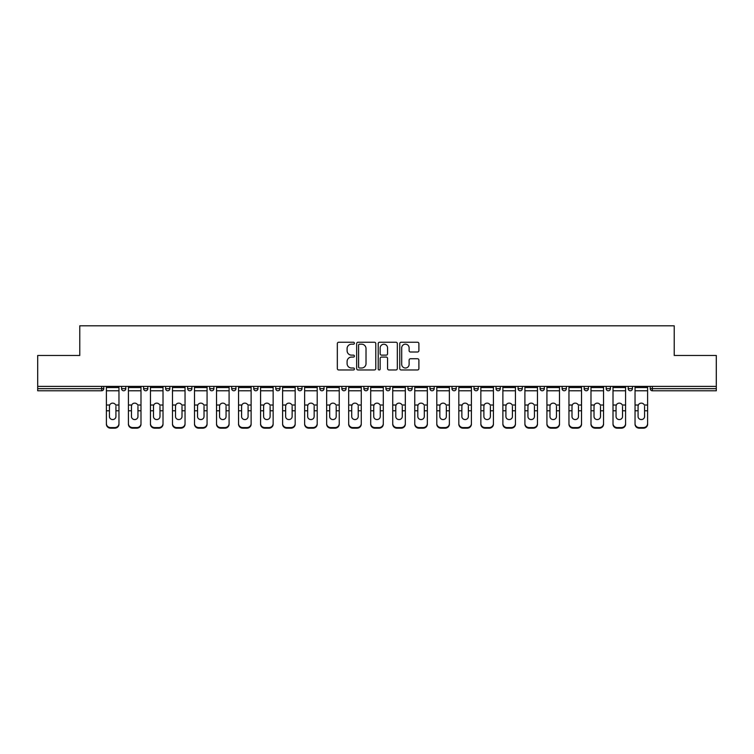 <?xml version="1.0" encoding="UTF-8"?>
<svg xmlns="http://www.w3.org/2000/svg" width="754" height="754" viewBox="0 0 754 754"><rect width="100%" height="100%" fill="white"/><g stroke="black" fill="none" stroke-linecap="round" stroke-linejoin="round"><path stroke-width="1.13" d="M354.408 343.211A0.971 0.971 0 0 0 353.438 342.241L338.716 342.241A1.385 1.385 0 0 0 337.33 343.626L337.33 368.574A1.385 1.385 0 0 0 338.716 369.96L353.438 369.96A0.971 0.971 0 0 0 354.408 368.989A0.971 0.971 0 0 0 353.438 368.018L351.534 368.018A4.439 4.439 0 0 1 347.094 363.588L347.094 361.505A4.439 4.439 0 0 1 351.534 357.076L353.438 357.076A0.971 0.971 0 0 0 354.408 356.105A0.971 0.971 0 0 0 353.438 355.134L351.534 355.134A4.439 4.439 0 0 1 347.094 350.695L347.094 348.621A4.439 4.439 0 0 1 351.534 344.182L353.438 344.182A0.971 0.971 0 0 0 354.408 343.211M417.509 352.014A1.385 1.385 0 0 0 418.894 350.629L418.894 343.626A1.385 1.385 0 0 0 417.509 342.241L401.147 342.241A1.385 1.385 0 0 0 399.761 343.626L399.761 368.574A1.385 1.385 0 0 0 401.147 369.96L417.509 369.96A1.385 1.385 0 0 0 418.894 368.574L418.894 360.12A1.385 1.385 0 0 0 417.509 358.734L410.506 358.734A1.385 1.385 0 0 0 409.12 360.12L409.12 364.314A3.704 3.704 0 0 1 405.416 368.018A3.704 3.704 0 0 1 401.703 364.314L401.703 347.886A3.704 3.704 0 0 1 405.416 344.182A3.704 3.704 0 0 1 409.12 347.886L409.12 350.629A1.385 1.385 0 0 0 410.506 352.014L417.509 352.014M37.7 386.387L37.7 355.464L79.773 355.464L79.773 325.813L674.227 325.813L674.227 355.464L716.3 355.464L716.3 386.387L37.7 386.387L37.7 388.649L101.667 388.649L101.667 386.387M375.784 343.626A1.385 1.385 0 0 0 374.399 342.241L358.046 342.241A1.385 1.385 0 0 0 356.661 343.626L356.661 368.574A1.385 1.385 0 0 0 358.046 369.96L374.399 369.96A1.385 1.385 0 0 0 375.784 368.574L375.784 343.626M379.601 342.241L395.954 342.241A1.385 1.385 0 0 1 397.339 343.626L397.339 368.574A1.385 1.385 0 0 1 395.954 369.96L388.951 369.96A1.385 1.385 0 0 1 387.565 368.574L387.565 358.461A1.385 1.385 0 0 0 386.18 357.076L381.543 357.076A1.385 1.385 0 0 0 380.157 358.461L380.157 368.989A0.971 0.971 0 0 1 379.187 369.96A0.971 0.971 0 0 1 378.216 368.989L378.216 343.626A1.385 1.385 0 0 1 379.601 342.241M101.667 390.77A2.121 2.121 0 0 0 103.779 388.649L101.667 388.649L101.667 390.77A2.121 2.121 0 0 0 103.779 388.649L103.779 386.387L103.779 388.649A2.121 2.121 0 0 1 101.667 390.77L37.7 390.77L37.7 388.649M716.3 386.387L716.3 390.77L652.333 390.77A2.121 2.121 0 0 1 650.221 388.649L650.221 386.387M121.573 386.387L121.573 388.649L121.573 386.387M123.694 390.77A2.121 2.121 0 0 1 121.573 388.649A2.121 2.121 0 0 0 123.694 390.77A2.121 2.121 0 0 0 125.805 388.649L125.805 386.387L125.805 388.649A2.121 2.121 0 0 1 123.694 390.77A2.121 2.121 0 0 1 121.573 388.649L125.805 388.649A2.121 2.121 0 0 1 123.694 390.77M143.599 386.387L143.599 388.649L143.599 386.387M147.831 386.387L147.831 388.649L147.831 386.387M165.626 386.387L165.626 388.649L165.626 386.387M169.857 386.387L169.857 388.649A2.121 2.121 0 0 1 167.746 390.77A2.121 2.121 0 0 1 165.626 388.649A2.121 2.121 0 0 0 167.746 390.77A2.121 2.121 0 0 0 169.857 388.649A2.121 2.121 0 0 1 167.746 390.77A2.121 2.121 0 0 1 165.626 388.649L169.857 388.649M187.652 386.387L187.652 388.649L187.652 386.387M191.893 386.387L191.893 388.649L191.893 386.387M209.678 386.387L209.678 388.649L209.678 386.387M213.919 386.387L213.919 388.649L213.919 386.387M235.945 386.387L235.945 388.649L231.704 388.649A2.121 2.121 0 0 0 233.825 390.77A2.121 2.121 0 0 1 231.704 388.649L231.704 386.387M253.73 386.387L253.73 388.649L253.73 386.387M257.972 386.387L257.972 388.649L257.972 386.387M275.757 386.387L275.757 388.649L275.757 386.387M279.998 386.387L279.998 388.649L279.998 386.387M297.792 386.387L297.792 388.649L297.792 386.387M302.024 386.387L302.024 388.649A2.121 2.121 0 0 1 299.904 390.77A2.121 2.121 0 0 1 297.792 388.649L302.024 388.649A2.121 2.121 0 0 1 299.904 390.77M319.819 386.387L319.819 388.649L319.819 386.387M324.05 386.387L324.05 388.649L324.05 386.387M341.845 386.387L341.845 388.649L341.845 386.387M346.077 386.387L346.077 388.649A2.121 2.121 0 0 1 343.956 390.77A2.121 2.121 0 0 1 341.845 388.649L346.077 388.649A2.121 2.121 0 0 1 343.956 390.77M363.871 386.387L363.871 388.649L363.871 386.387M368.103 386.387L368.103 388.649L368.103 386.387M385.897 386.387L385.897 388.649L385.897 386.387M390.129 386.387L390.129 388.649L390.129 386.387M412.155 386.387L412.155 388.649A2.121 2.121 0 0 1 410.044 390.77A2.121 2.121 0 0 1 407.923 388.649L407.923 386.387M434.181 386.387L434.181 388.649A2.121 2.121 0 0 1 432.07 390.77A2.121 2.121 0 0 1 429.95 388.649L429.95 386.387M456.208 386.387L456.208 388.649A2.121 2.121 0 0 1 454.096 390.77A2.121 2.121 0 0 1 451.976 388.649L451.976 386.387M478.243 386.387L478.243 388.649A2.121 2.121 0 0 1 476.123 390.77A2.121 2.121 0 0 1 474.002 388.649L474.002 386.387M498.149 390.77A2.121 2.121 0 0 0 500.27 388.649L500.27 386.387L500.27 388.649A2.121 2.121 0 0 1 498.149 390.77A2.121 2.121 0 0 1 496.028 388.649L496.028 386.387M522.296 386.387L522.296 388.649A2.121 2.121 0 0 1 520.175 390.77A2.121 2.121 0 0 1 518.055 388.649L518.055 386.387M540.081 386.387L540.081 388.649L540.081 386.387M544.322 386.387L544.322 388.649A2.121 2.121 0 0 1 542.201 390.77A2.121 2.121 0 0 1 540.081 388.649L544.322 388.649A2.121 2.121 0 0 1 542.201 390.77M564.228 390.77A2.121 2.121 0 0 0 566.348 388.649L566.348 386.387L566.348 388.649A2.121 2.121 0 0 1 564.228 390.77A2.121 2.121 0 0 1 562.107 388.649L562.107 386.387M584.143 386.387L584.143 388.649L584.143 386.387M588.374 386.387L588.374 388.649A2.121 2.121 0 0 1 586.254 390.77A2.121 2.121 0 0 1 584.143 388.649L588.374 388.649A2.121 2.121 0 0 1 586.254 390.77A2.121 2.121 0 0 0 588.374 388.649M606.169 388.649A2.121 2.121 0 0 0 608.28 390.77A2.121 2.121 0 0 0 610.401 388.649L610.401 386.387L610.401 388.649L606.169 388.649A2.121 2.121 0 0 0 608.28 390.77A2.121 2.121 0 0 1 606.169 388.649L606.169 386.387M628.195 386.387L628.195 388.649L628.195 386.387M632.427 386.387L632.427 388.649L632.427 386.387M145.72 390.77A2.121 2.121 0 0 1 143.599 388.649A2.121 2.121 0 0 0 145.72 390.77A2.121 2.121 0 0 0 147.831 388.649A2.121 2.121 0 0 1 145.72 390.77A2.121 2.121 0 0 1 143.599 388.649L147.831 388.649A2.121 2.121 0 0 1 145.72 390.77M189.772 390.77A2.121 2.121 0 0 1 187.652 388.649A2.121 2.121 0 0 0 189.772 390.77A2.121 2.121 0 0 0 191.893 388.649A2.121 2.121 0 0 1 189.772 390.77A2.121 2.121 0 0 1 187.652 388.649L191.893 388.649A2.121 2.121 0 0 1 189.772 390.77M211.799 390.77A2.121 2.121 0 0 1 209.678 388.649A2.121 2.121 0 0 0 211.799 390.77A2.121 2.121 0 0 0 213.919 388.649A2.121 2.121 0 0 1 211.799 390.77A2.121 2.121 0 0 1 209.678 388.649L213.919 388.649A2.121 2.121 0 0 1 211.799 390.77M233.825 390.77A2.121 2.121 0 0 0 235.945 388.649A2.121 2.121 0 0 1 233.825 390.77A2.121 2.121 0 0 1 231.704 388.649M255.851 390.77A2.121 2.121 0 0 1 253.73 388.649A2.121 2.121 0 0 0 255.851 390.77A2.121 2.121 0 0 0 257.972 388.649A2.121 2.121 0 0 1 255.851 390.77A2.121 2.121 0 0 1 253.73 388.649L257.972 388.649A2.121 2.121 0 0 1 255.851 390.77M277.877 390.77A2.121 2.121 0 0 1 275.757 388.649L279.998 388.649A2.121 2.121 0 0 1 277.877 390.77A2.121 2.121 0 0 0 279.998 388.649M321.93 390.77A2.121 2.121 0 0 1 319.819 388.649A2.121 2.121 0 0 0 321.93 390.77A2.121 2.121 0 0 0 324.05 388.649A2.121 2.121 0 0 1 321.93 390.77A2.121 2.121 0 0 1 319.819 388.649L324.05 388.649M365.982 390.77A2.121 2.121 0 0 1 363.871 388.649L368.103 388.649A2.121 2.121 0 0 1 365.982 390.77A2.121 2.121 0 0 0 368.103 388.649M388.018 390.77A2.121 2.121 0 0 1 385.897 388.649A2.121 2.121 0 0 0 388.018 390.77A2.121 2.121 0 0 0 390.129 388.649A2.121 2.121 0 0 1 388.018 390.77A2.121 2.121 0 0 1 385.897 388.649L390.129 388.649A2.121 2.121 0 0 1 388.018 390.77M630.306 390.77A2.121 2.121 0 0 1 628.195 388.649L632.427 388.649A2.121 2.121 0 0 1 630.306 390.77A2.121 2.121 0 0 0 632.427 388.649A2.121 2.121 0 0 1 630.306 390.77M359.573 344.182A0.971 0.971 0 0 0 358.602 345.153L358.602 367.047A0.971 0.971 0 0 0 359.573 368.018L361.581 368.018A4.439 4.439 0 0 0 366.02 363.588L366.02 348.621A4.439 4.439 0 0 0 361.581 344.182L359.573 344.182M387.565 347.962A3.704 3.704 0 0 0 383.861 344.248A3.704 3.704 0 0 0 380.157 347.962L380.157 353.749A1.385 1.385 0 0 0 381.543 355.134L386.18 355.134A1.385 1.385 0 0 0 387.565 353.749L387.565 347.962M115.927 406.265L115.927 410.779L118.962 410.779L118.962 386.387M106.389 411.382L106.389 424.182L106.389 405.021L109.688 405.021L109.424 406.265L109.688 405.021A3.252 3.11 0 0 1 115.664 405.021L118.962 405.021M118.962 411.382L118.962 424.182A4.232 4.006 180 0 1 114.721 428.187L114.721 427.584A4.232 4.006 0 0 0 118.962 423.578L118.962 410.779M115.927 416.5A3.252 3.073 180 0 1 112.676 419.573A3.252 3.073 180 0 1 109.424 416.5A3.252 3.073 180 0 0 112.676 419.573A3.252 3.073 180 0 0 115.927 416.5L115.927 410.779M109.424 416.5L109.424 406.265M106.389 423.578A4.232 4.006 0 0 0 110.631 427.584L110.631 428.187L114.721 428.187M110.631 428.187A4.232 4.006 180 0 1 106.389 424.182M110.631 427.584L114.721 427.584M106.389 405.021L106.389 386.387M118.962 423.578L118.962 424.182M137.954 406.265L137.954 410.779L140.989 410.779L140.989 386.387M128.416 411.382L128.416 424.182L128.416 405.021L131.714 405.021L131.46 406.265L131.714 405.021A3.252 3.11 0 0 1 137.69 405.021L140.989 405.021M140.989 411.382L140.989 424.182A4.232 4.006 180 0 1 136.747 428.187L136.747 427.584A4.232 4.006 0 0 0 140.989 423.578L140.989 410.779M137.954 416.5A3.252 3.073 180 0 1 134.702 419.573A3.252 3.073 180 0 1 131.46 416.5A3.252 3.073 180 0 0 134.702 419.573A3.252 3.073 180 0 0 137.954 416.5L137.954 410.779M159.98 406.265L159.98 410.779L163.015 410.779L163.015 386.387M150.451 411.382L150.451 424.182L150.451 405.021L153.741 405.021L153.486 406.265L153.741 405.021A3.252 3.11 0 0 1 159.716 405.021L163.015 405.021M163.015 411.382L163.015 424.182A4.232 4.006 180 0 1 158.774 428.187L158.774 427.584A4.232 4.006 0 0 0 163.015 423.578L163.015 410.779M159.98 416.5A3.252 3.073 180 0 1 156.728 419.573A3.252 3.073 180 0 1 153.486 416.5A3.252 3.073 180 0 0 156.728 419.573A3.252 3.073 180 0 0 159.98 416.5L159.98 410.779M182.006 406.265L182.006 410.779L185.041 410.779L185.041 386.387M172.477 411.382L172.477 424.182L172.477 405.021L175.767 405.021L175.512 406.265L175.767 405.021A3.252 3.11 0 0 1 181.742 405.021L185.041 405.021M185.041 411.382L185.041 424.182A4.232 4.006 180 0 1 180.809 428.187L180.809 427.584A4.232 4.006 0 0 0 185.041 423.578L185.041 410.779M182.006 416.5A3.252 3.073 180 0 1 178.755 419.573A3.252 3.073 180 0 1 175.512 416.5A3.252 3.073 180 0 0 178.755 419.573A3.252 3.073 180 0 0 182.006 416.5L182.006 410.779M204.032 406.265L204.032 410.779L207.067 410.779L207.067 386.387M194.504 411.382L194.504 424.182L194.504 405.021L197.793 405.021L197.539 406.265L197.793 405.021A3.252 3.11 0 0 1 203.768 405.021L207.067 405.021M207.067 411.382L207.067 424.182A4.232 4.006 180 0 1 202.835 428.187L202.835 427.584A4.232 4.006 0 0 0 207.067 423.578L207.067 410.779M204.032 416.5A3.252 3.073 180 0 1 200.781 419.573A3.252 3.073 180 0 1 197.539 416.5A3.252 3.073 180 0 0 200.781 419.573A3.252 3.073 180 0 0 204.032 416.5L204.032 410.779M226.059 406.265L226.059 410.779L229.093 410.779L229.093 386.387M216.53 411.382L216.53 424.182L216.53 405.021L219.819 405.021L219.565 406.265L219.819 405.021A3.252 3.11 0 0 1 225.804 405.021L229.093 405.021M229.093 411.382L229.093 424.182A4.232 4.006 180 0 1 224.862 428.187L224.862 427.584A4.232 4.006 0 0 0 229.093 423.578L229.093 410.779M226.059 416.5A3.252 3.073 180 0 1 222.807 419.573A3.252 3.073 180 0 1 219.565 416.5A3.252 3.073 180 0 0 222.807 419.573A3.252 3.073 180 0 0 226.059 416.5L226.059 410.779M131.46 416.5L131.46 406.265M128.416 423.578A4.232 4.006 0 0 0 132.657 427.584L132.657 428.187L136.747 428.187M132.657 428.187A4.232 4.006 180 0 1 128.416 424.182M132.657 427.584L136.747 427.584M128.416 405.021L128.416 386.387M140.989 423.578L140.989 424.182M153.486 416.5L153.486 406.265M150.451 423.578A4.232 4.006 0 0 0 154.683 427.584L154.683 428.187L158.774 428.187M154.683 428.187A4.232 4.006 180 0 1 150.451 424.182M154.683 427.584L158.774 427.584M150.451 405.021L150.451 386.387M163.015 423.578L163.015 424.182M175.512 416.5L175.512 406.265M172.477 423.578A4.232 4.006 0 0 0 176.709 427.584L176.709 428.187L180.809 428.187M176.709 428.187A4.232 4.006 180 0 1 172.477 424.182M176.709 427.584L180.809 427.584M172.477 405.021L172.477 386.387M185.041 423.578L185.041 424.182M197.539 416.5L197.539 406.265M194.504 423.578A4.232 4.006 0 0 0 198.736 427.584L198.736 428.187L202.835 428.187M198.736 428.187A4.232 4.006 180 0 1 194.504 424.182M198.736 427.584L202.835 427.584M194.504 405.021L194.504 386.387M207.067 423.578L207.067 424.182M219.565 416.5L219.565 406.265M216.53 423.578A4.232 4.006 0 0 0 220.762 427.584L220.762 428.187L224.862 428.187M220.762 428.187A4.232 4.006 180 0 1 216.53 424.182M220.762 427.584L224.862 427.584M216.53 405.021L216.53 386.387M229.093 423.578L229.093 424.182M248.085 406.265L248.085 410.779L251.12 410.779L251.12 386.387M238.556 411.382L238.556 424.182L238.556 405.021L241.846 405.021L241.591 406.265L241.846 405.021A3.252 3.11 0 0 1 247.83 405.021L251.12 405.021M251.12 411.382L251.12 424.182A4.232 4.006 180 0 1 246.888 428.187L246.888 427.584A4.232 4.006 0 0 0 251.12 423.578L251.12 410.779M248.085 416.5A3.252 3.073 180 0 1 244.843 419.573A3.252 3.073 180 0 1 241.591 416.5A3.252 3.073 180 0 0 244.843 419.573A3.252 3.073 180 0 0 248.085 416.5L248.085 410.779M241.591 416.5L241.591 406.265M238.556 423.578A4.232 4.006 0 0 0 242.788 427.584L242.788 428.187L246.888 428.187M242.788 428.187A4.232 4.006 180 0 1 238.556 424.182M242.788 427.584L246.888 427.584M238.556 405.021L238.556 386.387M251.12 423.578L251.12 424.182M270.111 406.265L270.111 410.779L273.146 410.779L273.146 386.387M260.582 411.382L260.582 424.182L260.582 405.021L263.881 405.021L263.617 406.265L263.881 405.021A3.252 3.11 0 0 1 269.857 405.021L273.146 405.021M273.146 411.382L273.146 424.182A4.232 4.006 180 0 1 268.914 428.187L268.914 427.584A4.232 4.006 0 0 0 273.146 423.578L273.146 410.779M270.111 416.5A3.252 3.073 180 0 1 266.869 419.573A3.252 3.073 180 0 1 263.617 416.5A3.252 3.073 180 0 0 266.869 419.573A3.252 3.073 180 0 0 270.111 416.5L270.111 410.779M263.617 416.5L263.617 406.265M260.582 423.578A4.232 4.006 0 0 0 264.814 427.584L264.814 428.187L268.914 428.187M264.814 428.187A4.232 4.006 180 0 1 260.582 424.182M264.814 427.584L268.914 427.584M260.582 405.021L260.582 386.387M273.146 423.578L273.146 424.182M292.137 406.265L292.137 410.779L295.172 410.779L295.172 386.387M282.609 411.382L282.609 424.182L282.609 405.021L285.907 405.021L285.643 406.265L285.907 405.021A3.252 3.11 0 0 1 291.883 405.021L295.172 405.021M295.172 411.382L295.172 424.182A4.232 4.006 180 0 1 290.94 428.187L290.94 427.584A4.232 4.006 0 0 0 295.172 423.578L295.172 410.779M292.137 416.5A3.252 3.073 180 0 1 288.895 419.573A3.252 3.073 180 0 1 285.643 416.5A3.252 3.073 180 0 0 288.895 419.573A3.252 3.073 180 0 0 292.137 416.5L292.137 410.779M285.643 416.5L285.643 406.265M282.609 423.578A4.232 4.006 0 0 0 286.84 427.584L286.84 428.187L290.94 428.187M286.84 428.187A4.232 4.006 180 0 1 282.609 424.182M286.84 427.584L290.94 427.584M282.609 405.021L282.609 386.387M295.172 423.578L295.172 424.182M314.164 406.265L314.164 410.779L317.198 410.779L317.198 386.387M304.635 411.382L304.635 424.182L304.635 405.021L307.934 405.021L307.67 406.265L307.934 405.021A3.252 3.11 0 0 1 313.909 405.021L317.198 405.021M317.198 411.382L317.198 424.182A4.232 4.006 180 0 1 312.967 428.187L312.967 427.584A4.232 4.006 0 0 0 317.198 423.578L317.198 410.779M314.164 416.5A3.252 3.073 180 0 1 310.921 419.573A3.252 3.073 180 0 1 307.67 416.5A3.252 3.073 180 0 0 310.921 419.573A3.252 3.073 180 0 0 314.164 416.5L314.164 410.779M307.67 416.5L307.67 406.265M304.635 423.578A4.232 4.006 0 0 0 308.876 427.584L308.876 428.187L312.967 428.187M308.876 428.187A4.232 4.006 180 0 1 304.635 424.182M308.876 427.584L312.967 427.584M304.635 405.021L304.635 386.387M317.198 423.578L317.198 424.182M336.19 406.265L336.19 410.779L339.234 410.779L339.234 386.387M326.661 411.382L326.661 424.182L326.661 405.021L329.96 405.021L329.696 406.265L329.96 405.021A3.252 3.11 0 0 1 335.935 405.021L339.234 405.021M339.234 411.382L339.234 424.182A4.232 4.006 180 0 1 334.993 428.187L334.993 427.584A4.232 4.006 0 0 0 339.234 423.578L339.234 410.779M336.19 416.5A3.252 3.073 180 0 1 332.948 419.573A3.252 3.073 180 0 1 329.696 416.5A3.252 3.073 180 0 0 332.948 419.573A3.252 3.073 180 0 0 336.19 416.5L336.19 410.779M329.696 416.5L329.696 406.265M326.661 423.578A4.232 4.006 0 0 0 330.902 427.584L330.902 428.187L334.993 428.187M330.902 428.187A4.232 4.006 180 0 1 326.661 424.182M330.902 427.584L334.993 427.584M326.661 405.021L326.661 386.387M339.234 423.578L339.234 424.182M358.216 406.265L358.216 410.779L361.26 410.779L361.26 386.387M348.687 411.382L348.687 424.182L348.687 405.021L351.986 405.021L351.722 406.265L351.986 405.021A3.252 3.11 0 0 1 357.962 405.021L361.26 405.021M361.26 411.382L361.26 424.182A4.232 4.006 180 0 1 357.019 428.187L357.019 427.584A4.232 4.006 0 0 0 361.26 423.578L361.26 410.779M358.216 416.5A3.252 3.073 180 0 1 354.974 419.573A3.252 3.073 180 0 1 351.722 416.5A3.252 3.073 180 0 0 354.974 419.573A3.252 3.073 180 0 0 358.216 416.5L358.216 410.779M351.722 416.5L351.722 406.265M348.687 423.578A4.232 4.006 0 0 0 352.929 427.584L352.929 428.187L357.019 428.187M352.929 428.187A4.232 4.006 180 0 1 348.687 424.182M352.929 427.584L357.019 427.584M348.687 405.021L348.687 386.387M361.26 423.578L361.26 424.182M380.252 406.265L380.252 410.779L383.286 410.779L383.286 386.387M370.714 411.382L370.714 424.182L370.714 405.021L374.012 405.021L373.748 406.265L374.012 405.021A3.252 3.11 0 0 1 379.988 405.021L383.286 405.021M383.286 411.382L383.286 424.182A4.232 4.006 180 0 1 379.045 428.187L379.045 427.584A4.232 4.006 0 0 0 383.286 423.578L383.286 410.779M380.252 416.5A3.252 3.073 180 0 1 377 419.573A3.252 3.073 180 0 1 373.748 416.5A3.252 3.073 180 0 0 377 419.573A3.252 3.073 180 0 0 380.252 416.5L380.252 410.779M373.748 416.5L373.748 406.265M370.714 423.578A4.232 4.006 0 0 0 374.955 427.584L374.955 428.187L379.045 428.187M374.955 428.187A4.232 4.006 180 0 1 370.714 424.182M374.955 427.584L379.045 427.584M370.714 405.021L370.714 386.387M383.286 423.578L383.286 424.182M402.278 406.265L402.278 410.779L405.313 410.779L405.313 386.387M392.74 411.382L392.74 424.182L392.74 405.021L396.038 405.021L395.784 406.265L396.038 405.021A3.252 3.11 0 0 1 402.014 405.021L405.313 405.021M405.313 411.382L405.313 424.182A4.232 4.006 180 0 1 401.071 428.187L401.071 427.584A4.232 4.006 0 0 0 405.313 423.578L405.313 410.779M402.278 416.5A3.252 3.073 180 0 1 399.026 419.573A3.252 3.073 180 0 1 395.784 416.5A3.252 3.073 180 0 0 399.026 419.573A3.252 3.073 180 0 0 402.278 416.5L402.278 410.779M395.784 416.5L395.784 406.265M392.74 423.578A4.232 4.006 0 0 0 396.981 427.584L396.981 428.187L401.071 428.187M396.981 428.187A4.232 4.006 180 0 1 392.74 424.182M396.981 427.584L401.071 427.584M392.74 405.021L392.74 386.387M405.313 423.578L405.313 424.182M424.304 406.265L424.304 410.779L427.339 410.779L427.339 386.387M414.766 411.382L414.766 424.182L414.766 405.021L418.065 405.021L417.81 406.265L418.065 405.021A3.252 3.11 0 0 1 424.04 405.021L427.339 405.021M427.339 411.382L427.339 424.182A4.232 4.006 180 0 1 423.098 428.187L423.098 427.584A4.232 4.006 0 0 0 427.339 423.578L427.339 410.779M424.304 416.5A3.252 3.073 180 0 1 421.052 419.573A3.252 3.073 180 0 1 417.81 416.5A3.252 3.073 180 0 0 421.052 419.573A3.252 3.073 180 0 0 424.304 416.5L424.304 410.779M417.81 416.5L417.81 406.265M414.766 423.578A4.232 4.006 0 0 0 419.007 427.584L419.007 428.187L423.098 428.187M419.007 428.187A4.232 4.006 180 0 1 414.766 424.182M419.007 427.584L423.098 427.584M414.766 405.021L414.766 386.387M427.339 423.578L427.339 424.182M446.33 406.265L446.33 410.779L449.365 410.779L449.365 386.387M436.802 411.382L436.802 424.182L436.802 405.021L440.091 405.021L439.836 406.265L440.091 405.021A3.252 3.11 0 0 1 446.066 405.021L449.365 405.021M449.365 411.382L449.365 424.182A4.232 4.006 180 0 1 445.124 428.187L445.124 427.584A4.232 4.006 0 0 0 449.365 423.578L449.365 410.779M446.33 416.5A3.252 3.073 180 0 1 443.079 419.573A3.252 3.073 180 0 1 439.836 416.5A3.252 3.073 180 0 0 443.079 419.573A3.252 3.073 180 0 0 446.33 416.5L446.33 410.779M439.836 416.5L439.836 406.265M436.802 423.578A4.232 4.006 0 0 0 441.033 427.584L441.033 428.187L445.124 428.187M441.033 428.187A4.232 4.006 180 0 1 436.802 424.182M441.033 427.584L445.124 427.584M436.802 405.021L436.802 386.387M449.365 423.578L449.365 424.182M468.357 406.265L468.357 410.779L471.391 410.779L471.391 386.387M458.828 411.382L458.828 424.182L458.828 405.021L462.117 405.021L461.863 406.265L462.117 405.021A3.252 3.11 0 0 1 468.093 405.021L471.391 405.021M471.391 411.382L471.391 424.182A4.232 4.006 180 0 1 467.16 428.187L467.16 427.584A4.232 4.006 0 0 0 471.391 423.578L471.391 410.779M468.357 416.5A3.252 3.073 180 0 1 465.105 419.573A3.252 3.073 180 0 1 461.863 416.5A3.252 3.073 180 0 0 465.105 419.573A3.252 3.073 180 0 0 468.357 416.5L468.357 410.779M461.863 416.5L461.863 406.265M458.828 423.578A4.232 4.006 0 0 0 463.06 427.584L463.06 428.187L467.16 428.187M463.06 428.187A4.232 4.006 180 0 1 458.828 424.182M463.06 427.584L467.16 427.584M458.828 405.021L458.828 386.387M471.391 423.578L471.391 424.182M490.383 406.265L490.383 410.779L493.418 410.779L493.418 386.387M480.854 411.382L480.854 424.182L480.854 405.021L484.143 405.021L483.889 406.265L484.143 405.021A3.252 3.11 0 0 1 490.119 405.021L493.418 405.021M493.418 411.382L493.418 424.182A4.232 4.006 180 0 1 489.186 428.187L489.186 427.584A4.232 4.006 0 0 0 493.418 423.578L493.418 410.779M490.383 416.5A3.252 3.073 180 0 1 487.131 419.573A3.252 3.073 180 0 1 483.889 416.5A3.252 3.073 180 0 0 487.131 419.573A3.252 3.073 180 0 0 490.383 416.5L490.383 410.779M483.889 416.5L483.889 406.265M480.854 423.578A4.232 4.006 0 0 0 485.086 427.584L485.086 428.187L489.186 428.187M485.086 428.187A4.232 4.006 180 0 1 480.854 424.182M485.086 427.584L489.186 427.584M480.854 405.021L480.854 386.387M493.418 423.578L493.418 424.182M512.409 406.265L512.409 410.779L515.444 410.779L515.444 386.387M502.88 411.382L502.88 424.182L502.88 405.021L506.17 405.021L505.915 406.265L506.17 405.021A3.252 3.11 0 0 1 512.154 405.021L515.444 405.021M515.444 411.382L515.444 424.182A4.232 4.006 180 0 1 511.212 428.187L511.212 427.584A4.232 4.006 0 0 0 515.444 423.578L515.444 410.779M512.409 416.5A3.252 3.073 180 0 1 509.157 419.573A3.252 3.073 180 0 1 505.915 416.5A3.252 3.073 180 0 0 509.157 419.573A3.252 3.073 180 0 0 512.409 416.5L512.409 410.779M505.915 416.5L505.915 406.265M502.88 423.578A4.232 4.006 0 0 0 507.112 427.584L507.112 428.187L511.212 428.187M507.112 428.187A4.232 4.006 180 0 1 502.88 424.182M507.112 427.584L511.212 427.584M502.88 405.021L502.88 386.387M515.444 423.578L515.444 424.182M534.435 406.265L534.435 410.779L537.47 410.779L537.47 386.387M524.907 411.382L524.907 424.182L524.907 405.021L528.196 405.021L527.941 406.265L528.196 405.021A3.252 3.11 0 0 1 534.181 405.021L537.47 405.021M537.47 411.382L537.47 424.182A4.232 4.006 180 0 1 533.238 428.187L533.238 427.584A4.232 4.006 0 0 0 537.47 423.578L537.47 410.779M534.435 416.5A3.252 3.073 180 0 1 531.193 419.573A3.252 3.073 180 0 1 527.941 416.5A3.252 3.073 180 0 0 531.193 419.573A3.252 3.073 180 0 0 534.435 416.5L534.435 410.779M527.941 416.5L527.941 406.265M524.907 423.578A4.232 4.006 0 0 0 529.138 427.584L529.138 428.187L533.238 428.187M529.138 428.187A4.232 4.006 180 0 1 524.907 424.182M529.138 427.584L533.238 427.584M524.907 405.021L524.907 386.387M537.47 423.578L537.47 424.182M556.461 406.265L556.461 410.779L559.496 410.779L559.496 386.387M546.933 411.382L546.933 424.182L546.933 405.021L550.231 405.021L549.968 406.265L550.231 405.021A3.252 3.11 0 0 1 556.207 405.021L559.496 405.021M559.496 411.382L559.496 424.182A4.232 4.006 180 0 1 555.264 428.187L555.264 427.584A4.232 4.006 0 0 0 559.496 423.578L559.496 410.779M556.461 416.5A3.252 3.073 180 0 1 553.219 419.573A3.252 3.073 180 0 1 549.968 416.5A3.252 3.073 180 0 0 553.219 419.573A3.252 3.073 180 0 0 556.461 416.5L556.461 410.779M549.968 416.5L549.968 406.265M546.933 423.578A4.232 4.006 0 0 0 551.165 427.584L551.165 428.187L555.264 428.187M551.165 428.187A4.232 4.006 180 0 1 546.933 424.182M551.165 427.584L555.264 427.584M546.933 405.021L546.933 386.387M559.496 423.578L559.496 424.182M578.488 406.265L578.488 410.779L581.523 410.779L581.523 386.387M568.959 411.382L568.959 424.182L568.959 405.021L572.258 405.021L571.994 406.265L572.258 405.021A3.252 3.11 0 0 1 578.233 405.021L581.523 405.021M581.523 411.382L581.523 424.182A4.232 4.006 180 0 1 577.291 428.187L577.291 427.584A4.232 4.006 0 0 0 581.523 423.578L581.523 410.779M578.488 416.5A3.252 3.073 180 0 1 575.245 419.573A3.252 3.073 180 0 1 571.994 416.5A3.252 3.073 180 0 0 575.245 419.573A3.252 3.073 180 0 0 578.488 416.5L578.488 410.779M571.994 416.5L571.994 406.265M568.959 423.578A4.232 4.006 0 0 0 573.191 427.584L573.191 428.187L577.291 428.187M573.191 428.187A4.232 4.006 180 0 1 568.959 424.182M573.191 427.584L577.291 427.584M568.959 405.021L568.959 386.387M581.523 423.578L581.523 424.182M600.514 406.265L600.514 410.779L603.549 410.779L603.549 386.387M590.985 411.382L590.985 424.182L590.985 405.021L594.284 405.021L594.02 406.265L594.284 405.021A3.252 3.11 0 0 1 600.259 405.021L603.549 405.021M603.549 411.382L603.549 424.182A4.232 4.006 180 0 1 599.317 428.187L599.317 427.584A4.232 4.006 0 0 0 603.549 423.578L603.549 410.779M600.514 416.5A3.252 3.073 180 0 1 597.272 419.573A3.252 3.073 180 0 1 594.02 416.5A3.252 3.073 180 0 0 597.272 419.573A3.252 3.073 180 0 0 600.514 416.5L600.514 410.779M594.02 416.5L594.02 406.265M590.985 423.578A4.232 4.006 0 0 0 595.226 427.584L595.226 428.187L599.317 428.187M595.226 428.187A4.232 4.006 180 0 1 590.985 424.182M595.226 427.584L599.317 427.584M590.985 405.021L590.985 386.387M603.549 423.578L603.549 424.182M622.54 406.265L622.54 410.779L625.584 410.779L625.584 386.387M613.011 411.382L613.011 424.182L613.011 405.021L616.31 405.021L616.046 406.265L616.31 405.021A3.252 3.11 0 0 1 622.286 405.021L625.584 405.021M625.584 411.382L625.584 424.182A4.232 4.006 180 0 1 621.343 428.187L621.343 427.584A4.232 4.006 0 0 0 625.584 423.578L625.584 410.779M622.54 416.5A3.252 3.073 180 0 1 619.298 419.573A3.252 3.073 180 0 1 616.046 416.5A3.252 3.073 180 0 0 619.298 419.573A3.252 3.073 180 0 0 622.54 416.5L622.54 410.779M616.046 416.5L616.046 406.265M613.011 423.578A4.232 4.006 0 0 0 617.253 427.584L617.253 428.187L621.343 428.187M617.253 428.187A4.232 4.006 180 0 1 613.011 424.182M617.253 427.584L621.343 427.584M613.011 405.021L613.011 386.387M625.584 423.578L625.584 424.182M644.576 406.265L644.576 410.779L647.611 410.779L647.611 386.387M635.038 411.382L635.038 424.182L635.038 405.021L638.336 405.021L638.072 406.265L638.336 405.021A3.252 3.11 0 0 1 644.312 405.021L647.611 405.021M647.611 411.382L647.611 424.182A4.232 4.006 180 0 1 643.369 428.187L643.369 427.584A4.232 4.006 0 0 0 647.611 423.578L647.611 410.779M644.576 416.5A3.252 3.073 180 0 1 641.324 419.573A3.252 3.073 180 0 1 638.072 416.5A3.252 3.073 180 0 0 641.324 419.573A3.252 3.073 180 0 0 644.576 416.5L644.576 410.779M638.072 416.5L638.072 406.265M635.038 423.578A4.232 4.006 0 0 0 639.279 427.584L639.279 428.187L643.369 428.187M639.279 428.187A4.232 4.006 180 0 1 635.038 424.182M639.279 427.584L643.369 427.584M635.038 405.021L635.038 386.387M647.611 423.578L647.611 424.182M652.333 386.387L652.333 388.649L716.3 388.649M650.221 388.649L652.333 388.649L652.333 390.77M410.044 390.77A2.121 2.121 0 0 0 412.155 388.649L407.923 388.649M432.07 390.77A2.121 2.121 0 0 0 434.181 388.649L429.95 388.649M454.096 390.77A2.121 2.121 0 0 0 456.208 388.649L451.976 388.649M476.123 390.77A2.121 2.121 0 0 0 478.243 388.649L474.002 388.649M500.27 388.649L496.028 388.649M520.175 390.77A2.121 2.121 0 0 0 522.296 388.649L518.055 388.649M566.348 388.649L562.107 388.649M608.28 390.77A2.121 2.121 0 0 0 610.401 388.649M106.389 410.779L109.424 410.779M106.389 390.77L118.962 390.77M106.389 387.556L118.962 387.556M128.416 410.779L131.46 410.779M128.416 390.77L140.989 390.77M128.416 387.556L140.989 387.556M150.451 410.779L153.486 410.779M150.451 390.77L163.015 390.77M150.451 387.556L163.015 387.556M172.477 410.779L175.512 410.779M172.477 390.77L185.041 390.77M172.477 387.556L185.041 387.556M194.504 410.779L197.539 410.779M194.504 390.77L207.067 390.77M194.504 387.556L207.067 387.556M216.53 410.779L219.565 410.779M216.53 390.77L229.093 390.77M216.53 387.556L229.093 387.556M238.556 410.779L241.591 410.779M238.556 390.77L251.12 390.77M238.556 387.556L251.12 387.556M260.582 410.779L263.617 410.779M260.582 390.77L273.146 390.77M260.582 387.556L273.146 387.556M282.609 410.779L285.643 410.779M282.609 390.77L295.172 390.77M282.609 387.556L295.172 387.556M304.635 410.779L307.67 410.779M304.635 390.77L317.198 390.77M304.635 387.556L317.198 387.556M326.661 410.779L329.696 410.779M326.661 390.77L339.234 390.77M326.661 387.556L339.234 387.556M348.687 410.779L351.722 410.779M348.687 390.77L361.26 390.77M348.687 387.556L361.26 387.556M370.714 410.779L373.748 410.779M370.714 390.77L383.286 390.77M370.714 387.556L383.286 387.556M392.74 410.779L395.784 410.779M392.74 390.77L405.313 390.77M392.74 387.556L405.313 387.556M414.766 410.779L417.81 410.779M414.766 390.77L427.339 390.77M414.766 387.556L427.339 387.556M436.802 410.779L439.836 410.779M436.802 390.77L449.365 390.77M436.802 387.556L449.365 387.556M458.828 410.779L461.863 410.779M458.828 390.77L471.391 390.77M458.828 387.556L471.391 387.556M480.854 410.779L483.889 410.779M480.854 390.77L493.418 390.77M480.854 387.556L493.418 387.556M502.88 410.779L505.915 410.779M502.88 390.77L515.444 390.77M502.88 387.556L515.444 387.556M524.907 410.779L527.941 410.779M524.907 390.77L537.47 390.77M524.907 387.556L537.47 387.556M546.933 410.779L549.968 410.779M546.933 390.77L559.496 390.77M546.933 387.556L559.496 387.556M568.959 410.779L571.994 410.779M568.959 390.77L581.523 390.77M568.959 387.556L581.523 387.556M590.985 410.779L594.02 410.779M590.985 390.77L603.549 390.77M590.985 387.556L603.549 387.556M613.011 410.779L616.046 410.779M613.011 390.77L625.584 390.77M613.011 387.556L625.584 387.556M635.038 410.779L638.072 410.779M635.038 390.77L647.611 390.77M635.038 387.556L647.611 387.556"/></g></svg>
